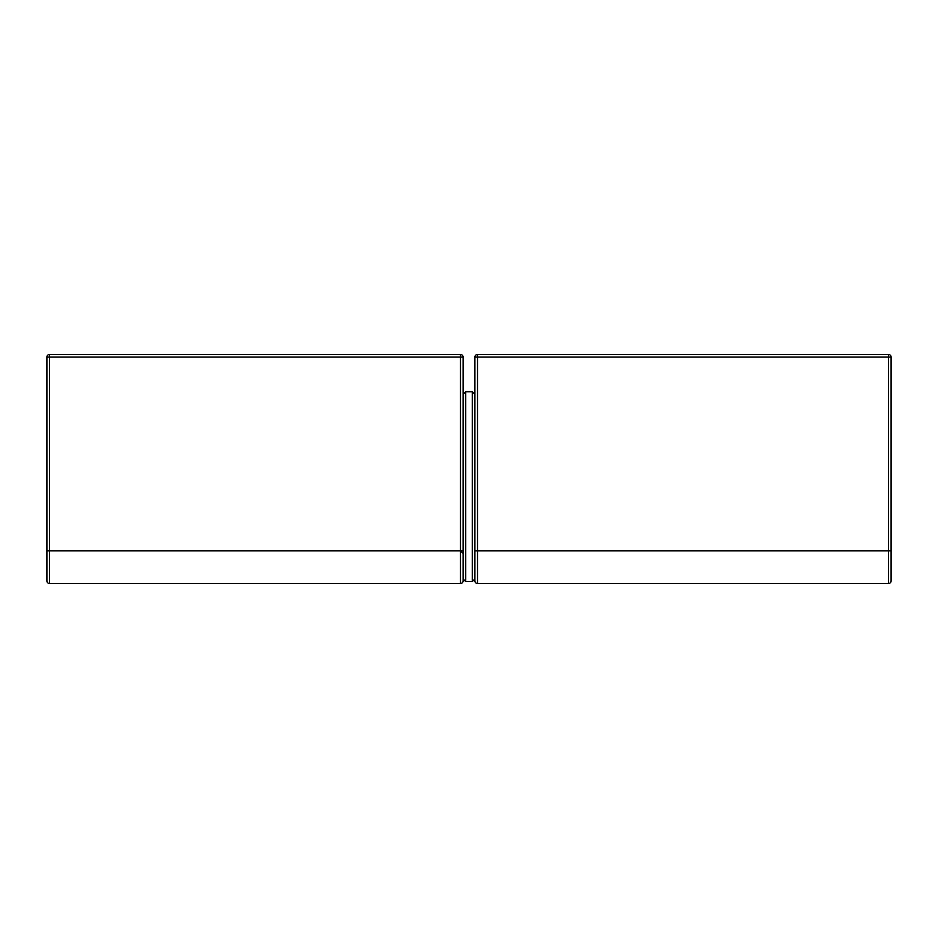<?xml version="1.0" encoding="UTF-8"?>
<svg xmlns="http://www.w3.org/2000/svg" width="938" height="938" viewBox="0 0 938 938"><rect width="100%" height="100%" fill="white"/><g stroke="black" fill="none" stroke-linecap="round" stroke-linejoin="round"><path stroke-width="1.41" d="M463.114 580.903A2.615 2.615 0 0 1 460.488 583.518L460.488 550.805L463.114 553.42L463.114 550.805L463.114 580.903A2.615 2.615 0 0 1 460.488 583.518L49.515 583.518A2.615 2.615 0 0 1 46.9 580.903L46.9 550.805L46.9 580.903A2.615 2.615 0 0 0 49.515 583.518L49.515 550.805L460.488 550.805L460.488 357.097L49.515 357.097L49.515 550.805L46.9 550.805L46.9 357.097L49.515 357.097L49.515 354.482L460.488 354.482L460.488 357.097L463.114 357.097L463.114 558.989M49.515 354.482A2.615 2.615 0 0 0 46.9 357.097A2.615 2.615 0 0 1 49.515 354.482M463.114 357.097A2.615 2.615 0 0 0 460.488 354.482A2.615 2.615 0 0 1 463.114 357.097M474.886 550.805L888.485 550.805L888.485 357.097L477.512 357.097L477.512 583.518A2.615 2.615 0 0 1 474.886 580.903L474.886 357.097A2.615 2.615 0 0 1 477.512 354.482L888.485 354.482A2.615 2.615 0 0 1 891.1 357.097L891.1 580.903A2.615 2.615 0 0 1 888.485 583.518L477.512 583.518A2.615 2.615 0 0 1 474.886 580.903L474.886 560.279M474.886 357.097A2.615 2.615 0 0 1 477.512 354.482L477.512 357.097L474.886 357.097A2.615 2.615 0 0 1 477.512 354.482M474.886 551.919L474.886 558.989M463.114 550.805L460.488 550.805M888.485 583.518L888.485 550.805L891.1 550.805M888.485 354.482L888.485 357.097L891.1 357.097M477.512 583.518A2.615 2.615 0 0 1 474.886 580.903M474.886 578.945L472.271 581.56L472.271 391.779L465.729 391.779L465.729 581.56L463.114 578.945M472.271 581.56L465.729 581.56M472.271 391.779L474.886 394.394M465.729 391.779L463.114 394.394"/></g></svg>
